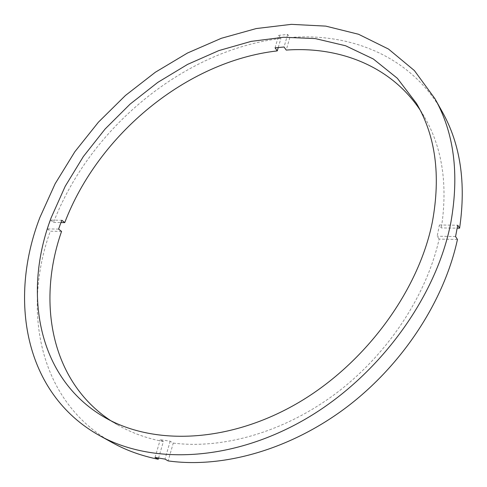 <?xml version="1.0" encoding="UTF-8"?>
<svg xmlns="http://www.w3.org/2000/svg" width="487" height="487" viewBox="0 0 487 487"><rect width="100%" height="100%" fill="white"/><g stroke="black" fill="none" stroke-linecap="round" stroke-linejoin="round"><path stroke-width="0.37" stroke-dasharray="2.44 1.83" d="M158.549 458.103L163.376 441.545C146.264 438.263 130.851 432.62 117.124 424.615L110.726 420.658M163.376 441.545L160.247 439.688L170.17 441.228L173.269 443.091L168.143 460.909M457.451 239.464L439.14 239.093C426.472 295.372 388.255 353.72 336.7 392.845C285.029 431.829 223.6 449.385 173.269 443.091M439.14 239.093L437.186 236.207L439.414 225L441.35 227.928L457.22 228.153M58.604 229.103L47.324 228.89L48.901 224.501L50.557 220.124L61.825 220.264M275.064 47.842L278.722 35.344L287.683 34.443L289.838 37.548C350.902 32.471 411.43 56.65 442.275 111.833M278.722 35.344L280.902 38.43C183.636 50.185 89.809 128.136 53.503 222.443L50.557 220.124M289.838 37.548L286.234 50.076M420.135 110.056L424.122 116.442C442.22 147.177 447.967 184.342 441.35 227.928M278.26 47.495L280.902 38.43M53.503 222.443L60.954 222.547M61.557 231.416L50.295 231.185C21.86 310.316 38.79 401.726 112.588 442.793M47.324 228.89L50.295 231.185M455.558 236.548L437.186 236.207M439.414 225L457.725 225.231M155.043 457.451L160.247 439.688M170.17 441.228L165.002 459.113M287.683 34.443L284.055 47.002M117.124 424.615L104.102 417.055M424.122 116.442L416.507 103.445"/><path stroke-width="0.73" d="M60.954 222.547L64.753 222.602L61.825 220.264L60.169 224.677L58.604 229.103L61.557 231.416C36.988 301.599 50.478 380.846 110.726 420.658M432.419 221.707C418.583 291.536 364.264 365.226 295.487 404.368C226.619 443.547 152.096 445.27 104.102 417.055C36.945 377.882 22.834 292.115 51.214 217.598L65.209 186.29L83.344 156.558L105.143 128.976L130.126 104.09L157.776 82.4L187.562 64.406L218.894 50.575L251.14 41.377L283.568 37.256L315.369 38.607L345.612 45.772L373.298 58.97L397.307 78.255L416.507 103.445C435.561 135.812 440.869 175.235 432.419 221.707M39.891 217.476L55.141 183.745L74.828 151.761L98.441 122.152L125.457 95.464L155.341 72.246L187.519 53.01L221.39 38.272L256.259 28.556L291.354 24.35L325.791 26.121L358.554 34.267L388.504 49.059L414.394 70.578L434.921 98.654C454.03 132.647 459.375 173.731 450.962 221.902C436.766 296.717 379.166 376.268 305.495 419.057C231.721 461.883 151.506 464.677 99.378 435.488C23.766 393.356 8.541 298.537 39.891 217.476M434.921 98.654L442.275 111.833C460.44 144.158 466.211 182.942 459.594 228.19L457.725 225.231L455.558 236.548L457.451 239.464C444.26 300.796 402.682 364.824 346.281 407.449C289.753 449.945 222.596 468.5 168.143 460.909L165.002 459.113L155.043 457.451L158.214 459.241L158.549 458.103M457.22 228.153L459.594 228.19M64.753 222.602C98.344 134.394 186.667 61.246 277.267 50.898L275.064 47.842L284.055 47.002L286.234 50.076C339.049 46.253 390.732 65.855 420.135 110.056M277.267 50.898L278.26 47.495M158.214 459.241C141.486 455.869 126.279 450.384 112.588 442.793L99.378 435.488"/></g></svg>
